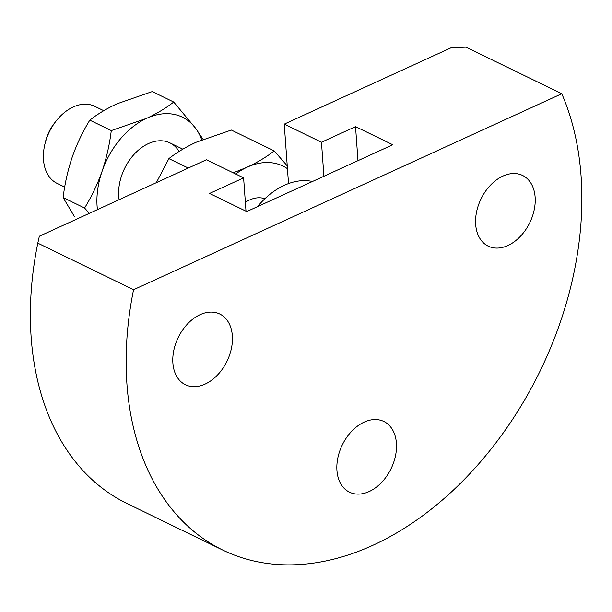 <?xml version="1.0" encoding="UTF-8"?>
<svg xmlns="http://www.w3.org/2000/svg" width="612" height="612" viewBox="0 0 612 612"><rect width="100%" height="100%" fill="white"/><g stroke="black" fill="none" stroke-linecap="round" stroke-linejoin="round"><path stroke-width="0.92" d="M451.304 47.682L284.251 124.137L321.468 142.236L355.534 126.646L392.751 144.746L246.766 211.561L209.549 193.461L243.607 177.87L206.389 159.77L39.344 236.224L37.799 243.148L133.561 289.721L561.778 93.735L466.007 47.162L451.304 47.682M284.251 124.137L288.512 183.585M246.001 211.186L243.607 177.87M323.909 176.248L321.468 142.236M355.534 126.646L357.974 160.665M369.158 491.543A39.313 27.127 -64.1 0 1 349.483 492.178A39.313 27.127 -64.1 0 1 342.276 444.962A39.313 27.127 -64.1 0 1 383.862 421.477A39.313 27.127 -64.1 0 1 395.474 455.894A39.313 27.127 -64.1 0 1 369.158 491.543M205.097 384.099A39.313 27.127 -64.1 0 1 185.413 384.734A39.313 27.127 -64.1 0 1 178.214 337.526A39.313 27.127 -64.1 0 1 219.8 314.033A39.313 27.127 -64.1 0 1 231.405 348.457A39.313 27.127 -64.1 0 1 205.097 384.099M502.911 176.088A39.313 27.127 115.9 0 0 476.603 211.729A39.313 27.127 115.9 0 0 488.208 246.154A39.313 27.127 115.9 0 0 529.793 222.661A39.313 27.127 115.9 0 0 522.594 175.453A39.313 27.127 115.9 0 0 502.911 176.088M561.778 93.735A300.186 207.131 -64.1 0 1 499.078 438.643A300.186 207.131 -64.1 0 1 222.722 550.05L126.952 503.477A300.186 207.131 -64.1 0 1 37.799 243.148M222.722 550.05A300.186 207.131 -64.1 0 1 133.561 289.721M287.242 165.86L274.191 150.896L231.328 130.05L195.962 142.313C185.375 147.278 176.355 152.709 168.897 158.623L188.289 168.055M168.897 158.623L156.328 182.69M235.628 173.992A71.474 49.32 -64.1 0 1 247.133 167.198L233.233 172.829M274.191 150.896C266.625 156.879 257.598 162.31 247.133 167.198A71.474 49.32 -64.1 0 1 287.449 168.698M64.704 187.088L57.176 183.432A42.886 29.59 -64.1 0 1 44.898 144.172A42.886 29.59 -64.1 0 1 56.227 120.885A42.886 29.59 -64.1 0 1 94.684 106.297L103.742 110.703M44.898 144.172L45.54 141.533A34.111 23.539 -64.1 0 1 54.544 123.012L56.227 120.885M245.358 202.312A34.31 23.669 -64.1 0 1 264.881 198.732M257.484 206.657A71.474 49.32 -64.1 0 1 312.472 181.489M89.36 213.336L84.578 208.011C91.593 196.659 97.43 184.434 102.082 171.322C106.519 158.072 109.586 144.501 111.277 130.601L89.811 120.166C82.796 131.511 76.967 143.736 72.308 156.848C67.871 170.098 64.803 183.669 63.12 197.569L74.434 216.602M84.578 208.011L63.12 197.569M173.709 102.028L195.733 128.459A71.474 49.32 115.9 0 0 146.65 118.338C157.23 113.373 166.25 107.934 173.709 102.028L152.243 91.586L116.877 103.856C106.404 108.745 97.385 114.184 89.811 120.166M201.731 139.811A71.474 49.32 115.9 0 0 195.733 128.459L203.046 139.276M111.277 130.601L146.65 118.338A71.474 49.32 115.9 0 0 102.082 171.322A71.474 49.32 115.9 0 0 97.43 209.641M179.109 151.447A42.886 29.59 115.9 0 0 131.465 157.475A42.886 29.59 115.9 0 0 120.143 180.754A42.886 29.59 115.9 0 0 119.118 199.719M169.929 142.887L182.827 149.167"/></g></svg>
